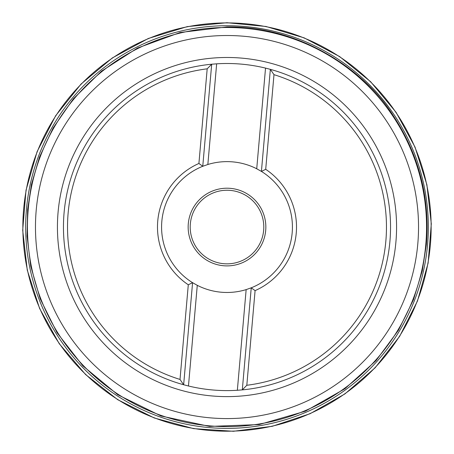 <?xml version="1.0" encoding="UTF-8"?>
<svg xmlns="http://www.w3.org/2000/svg" width="454" height="454" viewBox="0 0 454 454"><rect width="100%" height="100%" fill="white"/><g stroke="black" fill="none" stroke-linecap="round" stroke-linejoin="round"><path stroke-width="0.68" d="M180.011 379.436A159.462 159.462 0 0 1 207.189 68.821L211.695 64.218L216.654 63.827A163.553 163.553 0 0 1 265.533 68.1L270.351 69.349A163.553 163.553 0 0 1 242.305 389.884L237.346 390.275A163.553 163.553 0 0 1 188.467 385.996L183.649 384.754A163.553 163.553 0 0 1 211.695 64.218A163.553 163.553 0 0 0 183.649 384.754L180.011 379.436L188.291 284.783A69.507 69.507 0 0 1 198.909 163.468L207.189 68.821M246.811 385.276L255.091 290.628L251.238 287.819L242.305 389.884A163.553 163.553 0 0 0 270.351 69.349L273.989 74.666A159.462 159.462 0 0 1 246.811 385.276L242.305 389.884A163.553 163.553 0 0 0 270.351 69.349L261.419 171.413L265.709 169.314L273.989 74.666M265.709 169.314A69.507 69.507 0 0 1 255.091 290.628M227 27.495A199.556 199.556 0 0 1 426.556 227.051A199.556 199.556 0 0 1 227 426.607A199.556 199.556 0 0 1 27.444 227.051A199.556 199.556 0 0 1 227 27.495A199.556 199.556 0 0 1 426.556 227.051A199.556 199.556 0 0 1 227 426.607A199.556 199.556 0 0 1 27.444 227.051A199.556 199.556 0 0 1 227 27.495M198.909 163.468L202.762 166.283L207.847 164.496A65.421 65.421 0 0 1 256.726 168.774L261.419 171.413A65.421 65.421 0 0 1 251.238 287.819L246.153 289.607A65.421 65.421 0 0 1 197.274 285.328L192.581 282.683L183.649 384.754A163.553 163.553 0 0 1 211.695 64.218L202.762 166.283A65.421 65.421 0 0 0 192.581 282.683L188.291 284.783M265.845 227.051A38.845 38.845 0 0 1 227 265.896A38.845 38.845 0 0 1 188.155 227.051A38.845 38.845 0 0 1 227 188.206A38.845 38.845 0 0 1 265.845 227.051M227 190.249A36.797 36.797 0 0 0 190.203 227.051A36.797 36.797 0 0 0 227 263.848A36.797 36.797 0 0 0 263.797 227.051A36.797 36.797 0 0 0 227 190.249M426.368 244.49C429.285 210.435 424.785 163.264 393.13 115.464C363.115 67.986 297.898 25.85 227 26.922L180.153 32.484L137.466 48.067L101.52 71.147L73.44 98.717L53.078 128.045L39.504 157.084L31.445 184.5L27.632 209.606L27.081 236.228L30.724 266.129L40.151 298.738L57.039 332.714L82.77 365.788L117.79 394.753L161.017 415.989L209.555 426.419L259.172 424.575L305.429 411.171L344.949 388.726L376.026 360.624L398.561 330.092L413.509 299.617L422.288 270.805L426.368 244.49M227 22.904A204.147 204.147 0 0 1 403.799 329.122A204.147 204.147 0 0 1 50.201 329.122A204.147 204.147 0 0 1 227 22.904M227 25.719A201.332 201.332 0 0 0 52.641 327.72A201.332 201.332 0 0 0 401.359 327.72A201.332 201.332 0 0 0 227 25.719M227 418.582A191.531 191.531 0 0 0 392.875 131.285A191.531 191.531 0 0 0 61.131 131.285A191.531 191.531 0 0 0 227 418.582M227 396.62A169.569 169.569 0 0 1 57.431 227.051A169.569 169.569 0 0 1 227 57.482A169.569 169.569 0 0 1 396.569 227.051A169.569 169.569 0 0 1 227 396.62M216.654 63.827L207.847 164.496M265.533 68.1L256.726 168.774M246.153 289.607L237.346 390.275M197.274 285.328L188.467 385.996M227 22.723L265.982 26.474L304.197 37.875L339.62 56.563L370.651 81.737L396.087 112.325L415.035 147.096L426.891 184.721L431.3 223.839L428.122 263.082L417.453 301.059L399.605 336.403L375.146 367.78L344.921 393.919L310.105 413.707L272.258 426.306L233.418 431.277L193.58 428.627L154.286 417.998L117.728 399.702L85.613 374.567L59.247 343.712L39.583 308.442L27.268 270.141L22.7 230.257L26.014 190.254L37.12 151.585L55.666 115.713L81.05 84.047L112.359 57.913L148.322 38.482L187.264 26.621L227 22.723"/></g></svg>
